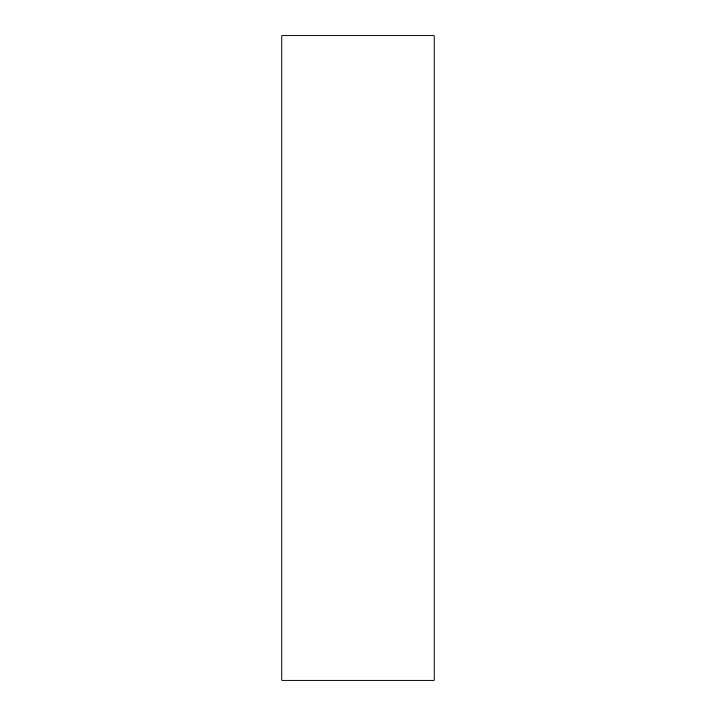 <?xml version="1.0" encoding="UTF-8"?>
<svg xmlns="http://www.w3.org/2000/svg" width="716" height="716" viewBox="0 0 716 716"><rect width="100%" height="100%" fill="white"/><g stroke="black" fill="none" stroke-linecap="round" stroke-linejoin="round"><path stroke-width="1.07" d="M434.111 680.2L434.111 35.8L281.889 35.8L281.889 680.2L434.111 680.2"/></g></svg>
